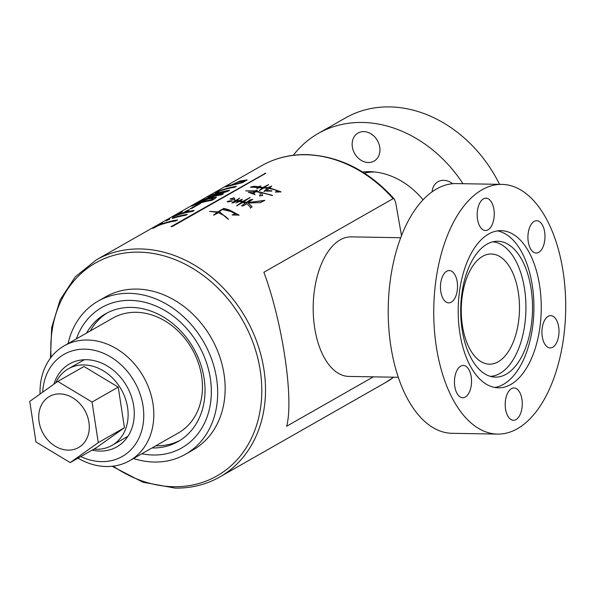<?xml version="1.0" encoding="UTF-8"?>
<svg xmlns="http://www.w3.org/2000/svg" width="595" height="595" viewBox="0 0 595 595"><rect width="100%" height="100%" fill="white"/><g stroke="black" fill="none" stroke-linecap="round" stroke-linejoin="round"><path stroke-width="0.89" d="M129.65 460.701L178.269 433.004A66.112 53.572 -119.7 0 0 201.616 376.137A66.112 53.572 -119.7 0 0 112.819 318.109L64.2 345.814A66.112 53.572 60.3 0 1 152.989 403.841A66.112 53.572 60.3 0 1 129.65 460.701A66.112 53.572 60.3 0 1 77.982 458.172M40.058 394.054A66.112 53.572 60.3 0 1 64.2 345.814M42.684 392.179A58.764 47.615 60.3 0 1 90.291 349.577A58.764 47.615 60.3 0 1 143.023 405.909A58.764 47.615 60.3 0 1 80.801 456.566M86.535 333.088A73.46 59.522 60.3 0 1 105.449 313.863A73.46 59.522 60.3 0 1 204.107 378.331A73.46 59.522 60.3 0 1 178.165 441.512A73.46 59.522 60.3 0 1 151.985 447.976M155.726 445.841A73.46 59.522 -119.7 0 0 180.017 440.404M53.959 384.154A47.749 38.69 60.3 0 1 69.548 363.902A47.749 38.69 60.3 0 1 133.674 405.805A47.749 38.69 60.3 0 1 116.813 446.875A47.749 38.69 60.3 0 1 92.128 450.118M210.333 378.398A80.801 65.472 -119.7 0 0 101.812 307.474A80.801 65.472 -119.7 0 0 76.376 338.875A80.801 65.472 60.3 0 1 101.812 307.474A80.801 65.472 60.3 0 1 130.387 300.363A80.801 65.472 60.3 0 1 206.16 361.678A80.801 65.472 60.3 0 1 181.802 447.894A80.801 65.472 -119.7 0 0 210.333 378.398M107.338 312.836A73.46 59.522 -119.7 0 0 90.276 330.954M141.818 453.769A80.801 65.472 -119.7 0 0 181.802 447.894A80.801 65.472 60.3 0 1 153.227 455.004A80.801 65.472 60.3 0 1 141.818 453.769M55.722 382.897A44.075 35.715 60.3 0 1 68.373 368.796A44.075 35.715 60.3 0 1 127.568 407.478A44.075 35.715 60.3 0 1 112.009 445.387A44.075 35.715 60.3 0 1 93.861 449.128M88.923 422.264A29.386 23.807 60.3 0 1 78.555 447.537A29.386 23.807 60.3 0 1 39.084 421.751A29.386 23.807 60.3 0 1 49.459 396.478A29.386 23.807 60.3 0 1 88.923 422.264M57.789 381.425L83.977 366.505L118.234 387.122L124.444 427.708L96.405 447.678L70.225 462.598L35.968 441.981L29.75 401.394L57.789 381.425L92.047 402.041L98.264 442.628L70.225 462.598M124.444 427.708L98.264 442.628M118.234 387.122L92.047 402.041M68.157 450.125A29.386 23.807 -119.7 0 0 78.555 447.537A29.386 23.807 -119.7 0 0 87.406 416.188A29.386 23.807 -119.7 0 0 59.857 393.89A29.386 23.807 -119.7 0 0 49.459 396.478A29.386 23.807 -119.7 0 0 40.609 427.827A29.386 23.807 -119.7 0 0 68.157 450.125M373.363 376.843L286.619 426.258C294.042 399.766 282.588 322.2 263.875 272.265L393.087 198.656L394.306 199.035L395.69 202.642L401.499 235.694M234.311 199.972L230.005 198.968L234.192 197.726L234.891 199.935L234.311 199.972M230.667 198.99L234.036 198.016M166.808 220.574L168.839 219.399L165.946 220.864M231.12 200.753C232.243 201.11 231.239 201.43 228.116 201.712C227.216 201.363 228.22 201.043 231.12 200.753L232.221 200.961M228.153 202.062C227.238 201.72 228.235 201.4 231.158 201.103L231.753 201.162M237.338 182.308L233.381 184.435L240.395 182.851L244.381 180.828L237.338 182.308M233.381 184.435L240.506 183.193L244.381 180.828M228.116 201.712L227.149 201.705M275.916 192.155L277.285 190.988C275.121 189.842 272.346 189.009 268.955 188.489L266.649 190.512L271.811 190.764L266.597 190.75L263.912 191.352L267.46 188.243L263.816 187.99L259.368 190.445L262.269 188.027A124.876 101.187 -119.7 0 0 259.427 187.633L256.839 188.533L257.754 187.44L250.48 187.224C252.808 186.213 255.396 186.079 258.23 186.823L260.699 185.938L260.037 187.023L262.93 187.462L268.583 184.584L264.299 187.618L268.062 187.604L271.751 186.049L269.617 187.908L281.048 191.865L275.388 192.081L277.27 191.166M266.597 191.092L271.796 191.107L266.649 190.512L271.811 190.764L266.597 190.75M253.723 193.078L254.995 194.602L248.39 192.289L253.254 192.787L254.363 191.419L245.653 190.861L254.816 190.891L257.196 190.065L256.497 191.129L272.517 195.368L261.398 192.691L262.648 195.502L259.554 195.867L260.327 194.282L259.978 192.408A124.876 101.187 -119.7 0 0 255.969 191.709L253.723 193.078L254.965 194.743M256.497 191.129L272.517 195.368L261.398 192.691L262.574 195.666M218.194 211.575L223.876 208.391L229.053 209.834L239.116 215.13L232.109 214.974L235.33 213.895L230.741 211.426L222.552 209.596C222.084 209.343 221.072 210.117 219.518 211.917L228.435 219.272L225.089 216.134L218.655 212.779L213.575 215.078L217.279 212.363L209.566 211.374L218.216 211.924L223.817 208.741L228.629 210.087L239.071 215.271M240.358 200.887A124.876 101.187 -119.7 0 1 242.946 201.326L250.205 197.428L243.645 201.809L246.568 202.359L249.907 199.95L252.756 199.355L247.81 202.583L264.849 200.344L260.506 202.642L248.204 202.992L252.087 206.718L250.45 208.071L250.562 207.395L246.746 203.505C246.613 204.025 242.262 206.963 241.934 205.52L245.549 203.044L242.76 202.516L236.654 205.744L242.15 201.869A124.876 101.187 -119.7 0 0 239.696 201.445L236.185 202.791L238.402 201.251L236.103 201.103C235.932 201.779 231.924 203.587 232.318 202.545L239.651 198.113L236.84 200.5L239.012 200.627L242.321 199.191L240.365 201.229A124.511 100.89 -119.7 0 1 242.946 201.675L250.019 197.659M231.849 202.91L239.488 198.358M241.488 205.892L245.549 203.044M235.955 202.984L238.402 201.251M264.552 173.383A124.876 101.187 -119.7 0 1 265.779 173.294L172.267 226.561A124.876 101.187 -119.7 0 0 171.04 226.658L264.626 173.733A124.511 100.89 -119.7 0 1 265.065 173.703M229.633 185.915L225.453 186.889L227.208 185.885L231.552 184.881L239.815 181.029L247.074 179.928L242.738 182.553L229.633 185.915M216.595 192.721L215.189 192.735L216.111 192.215A124.876 101.187 -119.7 0 1 236.401 186.354L234.869 187.224A124.876 101.187 -119.7 0 0 218.432 191.53L218.796 191.954A124.876 101.187 -119.7 0 0 216.595 192.721L216.721 192.988M222.143 192.356A124.876 101.187 -119.7 0 0 207.685 197.042L209.447 196.038A124.876 101.187 -119.7 0 1 229.633 190.259L227.714 191.345L208.6 197.495A124.876 101.187 -119.7 0 1 223.43 193.792L221.667 194.796A124.876 101.187 -119.7 0 0 201.482 200.575L222.069 192.401M214.55 198.849L211.946 200.329A124.876 101.187 -119.7 0 0 191.761 206.115L194.364 204.635C198.656 202.084 203.795 199.861 209.797 197.971L216.401 197.183L214.55 198.849M192.014 208.272A124.876 101.187 -119.7 0 0 190.125 208.815L198.849 203.847A124.876 101.187 -119.7 0 1 200.738 203.297L192.014 208.272M192.423 211.456A124.876 101.187 -119.7 0 0 172.238 217.234L180.278 212.66A124.876 101.187 -119.7 0 1 182.42 211.775L176.142 215.353A124.876 101.187 -119.7 0 1 182.62 213.092L187.365 210.385A124.876 101.187 -119.7 0 1 189.612 209.738L184.867 212.445A124.876 101.187 -119.7 0 1 194.186 210.451L192.423 211.456M154.707 227.565A124.876 101.187 -119.7 0 0 152.558 228.443L160.449 223.951A124.876 101.187 -119.7 0 1 162.591 223.073L159.534 224.813A124.876 101.187 -119.7 0 1 177.57 219.912L175.808 220.916A124.876 101.187 -119.7 0 0 157.772 225.817L154.707 227.565M185.685 215.293A124.876 101.187 -119.7 0 0 172.252 218.529L173.785 217.651A124.876 101.187 -119.7 0 1 187.217 214.416L185.685 215.293M168.995 219.726L169.716 219.116M400.718 237.725L351.266 236.87A69.786 36.86 91 0 0 340.191 239.867A69.786 36.86 91 0 0 313.439 316.562A69.786 36.86 91 0 0 348.841 376.419L398.3 377.275M68.031 343.627A88.149 71.43 60.3 0 1 98.175 301.092L105.657 296.831A88.149 71.43 60.3 0 1 136.835 289.073A88.149 71.43 60.3 0 1 219.488 355.959A88.149 71.43 60.3 0 1 192.921 450.021L185.439 454.282A88.149 71.43 60.3 0 1 154.261 462.04A88.149 71.43 60.3 0 1 133.481 458.514M494.705 387.457A78.6 41.516 91 0 0 503.496 384.325A78.6 41.516 91 0 0 533.812 301.397A78.6 41.516 91 0 0 497.413 230.897M98.175 301.092A88.149 71.43 60.3 0 1 129.353 293.335A88.149 71.43 60.3 0 1 212.006 360.22A88.149 71.43 60.3 0 1 185.439 454.282M506.211 374.203A67.949 35.893 -89 0 1 493.478 376.992A67.949 35.893 -89 0 1 460.85 317.009A67.949 35.893 -89 0 1 487.007 244.166A67.949 35.893 -89 0 1 495.828 241.317A67.949 35.893 -89 0 1 532.131 297.701A67.949 35.893 -89 0 1 506.211 374.203M492.712 241.838A67.309 35.551 -89 0 1 525.749 300.616A67.309 35.551 -89 0 1 499.882 373.482A67.309 35.551 -89 0 1 490.384 376.36M482.59 256.356A55.097 29.103 -89 0 1 491.329 253.991A55.097 29.103 -89 0 1 519.279 301.249A55.097 29.103 -89 0 1 498.156 361.797A55.097 29.103 -89 0 1 489.417 364.162A55.097 29.103 -89 0 1 461.467 316.904A55.097 29.103 -89 0 1 482.59 256.356M207.96 199.013L195.666 204.226A124.876 101.187 -119.7 0 1 211.381 199.727L213.471 198.172L207.96 199.013M211.381 199.727L211.485 200.076A124.511 100.89 -119.7 0 0 197.979 203.743M211.485 200.076L212.222 199.251M212.326 199.593L213.471 198.172M186.324 214.929A124.511 100.89 -119.7 0 0 173.918 217.993L173.785 217.651M158.233 225.639L159.557 224.88M176.678 220.425A124.511 100.89 -119.7 0 0 161.84 224.33M174.848 216.171L176.172 215.412M193.286 210.957A124.511 100.89 -119.7 0 0 184.993 212.787L184.867 212.445M188.295 210.489A124.511 100.89 -119.7 0 0 187.499 210.727L187.365 210.385M178.455 214.862A124.511 100.89 -119.7 0 1 182.754 213.434L187.499 210.727M199.399 204.063A124.511 100.89 -119.7 0 0 198.983 204.189L198.849 203.847M191.627 208.376L198.983 204.189M194.364 205.052L195.703 204.301M205.156 199.898L209.923 198.314L216.387 197.376M228.733 190.764A124.511 100.89 -119.7 0 0 213.903 194.669M204.94 199.184L208.637 197.592M216.647 194.543L222.18 192.743M222.53 194.297A124.511 100.89 -119.7 0 0 208.741 197.83L208.6 197.495M235.501 186.867A124.511 100.89 -119.7 0 0 223.058 189.961M218.477 191.627A124.511 100.89 -119.7 0 0 216.297 192.527M226.955 186.458L231.693 185.224L234.78 183.476M238.9 181.743L247.059 180.121M171.843 226.591L264.626 173.733M269.617 187.908L280.966 192.007M264.299 187.618L268.07 187.946L271.551 186.294M260.037 187.023L262.945 187.812L268.382 184.829M251.254 187.261L258.26 187.172L260.64 186.153M257.1 188.57L257.754 187.44M259.784 190.497L262.269 188.027M264.21 191.404L267.46 188.243M259.717 195.993L260.312 194.446M261.339 192.371L272.294 195.576M246.397 190.839L254.839 191.24L257.152 190.274M249.052 192.378L253.269 193.137L254.363 191.419M210.206 211.433L218.216 211.924M214.044 215.115L217.279 212.363M219.518 211.917L228.421 219.436M233.062 215.063L235.248 214.059M237.048 205.811L242.15 201.869M248.204 202.992L252.057 206.889M250.443 208.213L250.54 207.558M247.81 202.583L264.567 200.627M243.645 201.809L246.561 202.709L249.9 200.292L252.578 199.585M236.84 200.5L239.026 200.976L242.15 199.437M234.058 198.425L234.861 200.084M364.348 173.085A69.786 56.547 60.3 0 1 374.701 171.977M423.045 199.801A73.46 59.522 -119.7 0 0 369.688 171.665A73.46 59.522 -119.7 0 0 362.63 172M499.562 184.338A124.876 101.187 -119.7 0 0 389.732 106.907A124.876 101.187 -119.7 0 0 345.561 117.892L318.258 133.451A124.876 101.187 -119.7 0 0 293.29 155.28M462.999 183.706A124.876 101.187 -119.7 0 0 362.422 122.458A124.876 101.187 -119.7 0 0 318.258 133.451M432.111 191.813A16.162 13.097 60.3 0 1 437.98 181.728A16.162 13.097 60.3 0 1 443.691 180.307A16.162 13.097 60.3 0 1 452.616 183.729M368.342 162.524A16.162 13.097 60.3 0 1 353.185 150.26A16.162 13.097 60.3 0 1 358.056 133.02A16.162 13.097 60.3 0 1 363.776 131.599A16.162 13.097 60.3 0 1 378.926 143.856A16.162 13.097 60.3 0 1 374.054 161.104A16.162 13.097 60.3 0 1 368.342 162.524M510.83 384.452A78.6 41.516 91 0 0 540.967 298.073A78.6 41.516 91 0 0 501.087 230.652A78.6 41.516 91 0 0 488.621 234.028A78.6 41.516 91 0 0 458.485 320.408A78.6 41.516 91 0 0 498.365 387.828A78.6 41.516 91 0 0 510.83 384.452M517.375 428.735A124.876 65.963 -89 0 1 497.561 434.097A124.876 65.963 -89 0 1 434.201 326.982A124.876 65.963 -89 0 1 482.084 189.746A124.876 65.963 -89 0 1 501.89 184.383A124.876 65.963 -89 0 1 565.25 291.498A124.876 65.963 -89 0 1 517.375 428.735M501.89 184.383L456.365 183.587A124.876 65.963 91 0 0 436.559 188.957A124.876 65.963 91 0 0 388.676 326.194A124.876 65.963 91 0 0 452.036 433.309L497.561 434.097M460.716 366.133A16.162 8.538 -89 0 1 463.282 365.442A16.162 8.538 -89 0 1 471.485 379.298A16.162 8.538 -89 0 1 465.283 397.058A16.162 8.538 -89 0 1 462.724 397.757A16.162 8.538 -89 0 1 454.521 383.894A16.162 8.538 -89 0 1 460.716 366.133M446.704 271.238A16.162 8.538 -89 0 1 449.27 270.546A16.162 8.538 -89 0 1 457.473 284.41A16.162 8.538 -89 0 1 451.27 302.171A16.162 8.538 -89 0 1 448.712 302.862A16.162 8.538 -89 0 1 440.508 288.999A16.162 8.538 -89 0 1 446.704 271.238M483.43 198.879A16.162 8.538 -89 0 1 485.996 198.187A16.162 8.538 -89 0 1 494.192 212.051A16.162 8.538 -89 0 1 487.997 229.811A16.162 8.538 -89 0 1 485.431 230.503A16.162 8.538 -89 0 1 477.235 216.639A16.162 8.538 -89 0 1 483.43 198.879M534.169 221.414A16.162 8.538 -89 0 1 536.727 220.723A16.162 8.538 -89 0 1 544.931 234.586A16.162 8.538 -89 0 1 538.735 252.347A16.162 8.538 -89 0 1 536.169 253.039A16.162 8.538 -89 0 1 527.973 239.175A16.162 8.538 -89 0 1 534.169 221.414M548.181 316.309A16.162 8.538 -89 0 1 550.747 315.618A16.162 8.538 -89 0 1 558.943 329.474A16.162 8.538 -89 0 1 552.748 347.235A16.162 8.538 -89 0 1 550.182 347.934A16.162 8.538 -89 0 1 541.986 334.07A16.162 8.538 -89 0 1 548.181 316.309M511.455 388.669A16.162 8.538 -89 0 1 514.02 387.977A16.162 8.538 -89 0 1 522.217 401.833A16.162 8.538 -89 0 1 516.021 419.594A16.162 8.538 -89 0 1 513.463 420.293A16.162 8.538 -89 0 1 505.259 406.43A16.162 8.538 -89 0 1 511.455 388.669M393.087 198.656A124.876 101.187 -119.7 0 0 305.733 154.752A124.876 101.187 -119.7 0 0 261.569 165.745C275.143 158.077 290.062 154.365 306.321 154.596C339.447 155.942 368.781 170.758 394.306 199.035M261.569 165.745L96.219 259.933A124.876 101.187 60.3 0 1 140.39 248.948A124.876 101.187 60.3 0 1 257.486 343.702A124.876 101.187 60.3 0 1 219.845 476.952L385.196 382.756A124.876 101.187 -119.7 0 0 393.689 377.193L385.196 382.756M51.111 357.201A122.57 99.32 60.3 0 1 138.977 252.146A122.57 99.32 60.3 0 1 260.357 371.235A122.57 99.32 60.3 0 1 173.621 486.717A122.57 99.32 60.3 0 1 113.176 466.145M84.297 359.722L68.373 368.796M127.925 436.321L112.009 445.387M96.219 259.933L75.327 276.779L60.14 299.865L51.668 327.592L50.463 358.056M112.105 466.272L142.904 482.225L175.101 488.093C191.352 488.331 206.272 484.613 219.845 476.952"/></g></svg>
